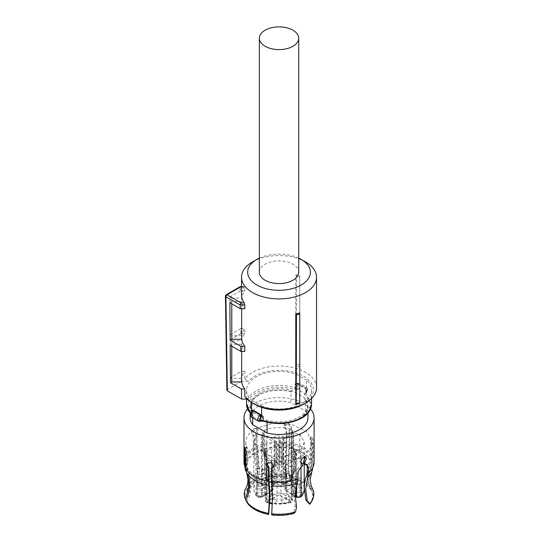 <?xml version="1.0" encoding="UTF-8"?>
<svg xmlns="http://www.w3.org/2000/svg" width="542" height="542" viewBox="0 0 542 542"><rect width="100%" height="100%" fill="white"/><g stroke="black" fill="none" stroke-linecap="round" stroke-linejoin="round"><path stroke-width="0.41" stroke-dasharray="2.71 2.03" d="M259.367 272.219A19.675 11.362 180 0 1 271.508 261.725A19.675 11.362 180 0 1 292.958 264.184A19.675 11.362 180 0 1 298.717 272.219M299.76 403.234L299.76 312.863M316.548 387.693A37.506 21.653 0 0 0 305.566 372.381A37.506 21.653 0 0 0 244.828 378.817L244.828 371.29A37.506 21.653 0 0 0 241.657 378.391L241.657 340.735A37.506 21.653 0 0 1 244.828 333.635L244.828 328.615A37.506 21.653 0 0 0 241.657 335.715L241.657 298.059L231.78 298.059L231.78 335.715L241.657 335.715M244.828 290.959L240.242 290.959L240.187 287.199L244.828 287.192L244.828 290.959A37.506 21.653 0 0 0 241.657 298.059M244.828 287.192L244.178 286.826A37.506 21.653 0 0 0 241.529 294.814M241.529 286.542L244.544 286.542L241.529 286.826M241.657 308.71L241.657 301.609A37.506 21.653 0 0 0 244.828 308.71M241.657 351.385L241.657 344.285A37.506 21.653 0 0 0 244.828 351.385M305.566 261.928A37.506 21.653 0 0 0 252.518 261.928M299.76 367.13L299.76 276.759A37.506 21.653 0 0 0 295.763 275.424L296.467 274.719L299.76 275.79L299.76 367.13A37.506 21.653 0 0 0 295.763 365.796L295.763 275.424M303.391 404.264A34.437 19.878 0 0 0 303.391 376.148A34.437 19.878 0 0 0 248.229 381.331L241.61 381.331L241.454 371.29L230.472 377.632L231.78 378.391L241.657 378.391M244.828 378.817L248.229 381.331M244.828 371.29L241.454 371.29M231.78 378.391L231.78 340.735L241.657 340.735M230.472 377.632L230.187 339.814L231.78 340.735M230.187 339.814L240.885 333.635L244.828 333.635M240.885 333.635L240.811 328.615L244.828 328.615M240.242 290.959L229.862 296.948L230.147 334.766L231.78 335.715M230.147 334.766L240.811 328.615M229.862 296.948L231.78 298.059M225.452 296.081L240.824 286.826M229.862 302.714L231.78 301.609L241.657 301.609M231.78 301.609L231.78 303.825M241.657 344.285L231.78 344.285L230.187 345.207M231.78 346.128L231.78 344.285M247.132 399.081L248.229 399.081L244.828 396.568M248.229 399.081A34.437 19.878 0 0 0 254.679 404.257M259.367 258.121A31.361 18.103 180 0 1 298.717 258.121M299.76 276.759L299.76 275.79M299.76 365.186A38.441 22.195 0 0 0 296.23 364.028L296.467 274.719M296.23 364.028L295.763 365.796M241.61 381.331L227.322 389.576L225.899 295.451A1.538 0.888 -120 0 1 225.899 295.437A1.538 0.888 -120 0 1 226.217 294.733M226.874 390.213L227.322 389.576M261.623 407.354L261.623 406.06L251.59 400.26L251.59 402.449M261.623 406.06A32.513 18.774 0 0 0 302.029 403.478A32.513 18.774 0 0 0 311.555 390.206A32.513 18.774 0 0 0 306.494 380.152L306.494 390.193L305.796 389.258A1.843 1.064 0 0 0 306.108 389.847L306.108 393.865L311.555 404.264M306.494 390.193A32.513 18.774 0 0 0 306.108 389.847A1.233 0.833 -49.1 0 0 305.986 389.413L304.584 388.086L296.46 383.499L296.46 374.353A32.513 18.774 0 0 0 256.048 376.934A32.513 18.774 0 0 0 246.529 390.206A32.513 18.774 0 0 0 251.59 400.26M252.199 412.096L251.745 412.232A2.459 1.423 -60 0 0 250.831 414.528A2.459 1.423 -60 0 0 251.745 415.768L252.199 417.387L253.277 416.94A1.233 0.928 -144.2 0 1 252.145 415.667L251.745 415.768L251.745 412.232L252.145 411.649A1.233 0.928 35.8 0 1 252.281 411.202M263.29 421.168A1.233 0.495 -72 0 0 263.669 420.998A3.076 1.775 0 0 0 260.438 421.073L253.277 416.94A3.076 1.775 -0 0 0 252.999 415.274A31.287 18.062 0 0 1 256.922 392.496C268.27 386.676 280.77 385.687 294.414 389.535A1.233 0.495 108 0 0 295.017 387.916L295.017 383.899L297.199 383.296A1.233 0.562 -111.3 0 0 296.955 383.851L297.226 383.783C298.954 384.082 298.954 385.382 297.226 387.686L296.955 387.869A1.233 0.562 -111.3 0 0 297.646 389.461L298.303 389.041L297.226 387.686L297.226 383.783L298.303 383.187L297.646 383.438A1.233 0.562 -111.3 0 0 297.199 383.296L299.53 383.275A3.692 2.127 120 0 0 298.303 383.187L297.754 383.099M261.129 420.66L259.781 421.324L260.329 421.412M306.338 392.279A2.459 1.423 120 0 0 307.253 389.989A2.459 1.423 120 0 0 306.338 388.749L306.338 392.279L305.884 392.422A3.692 2.127 120 0 0 307.253 388.98A3.692 2.127 120 0 0 306.487 387.293C307.985 389.217 307.964 390.972 306.413 392.564L305.79 393.329A1.233 0.928 35.8 0 0 305.939 392.862L306.338 392.279L305.884 392.422L304.807 393.594A3.076 1.775 -0 0 0 305.085 395.26A1.233 0.833 130.9 0 0 306.108 393.865A1.843 1.064 0 0 1 305.796 393.275L305.796 389.258A1.843 1.064 0 0 1 305.939 388.851L304.807 387.571L305.884 387.123L306.338 388.749L305.939 388.851M296.46 374.353L306.494 380.152M253.371 412.537L266.447 420.091A28.591 16.511 -0 0 0 299.259 416.94A28.591 16.511 -0 0 0 307.632 405.267A28.591 16.511 -0 0 0 304.712 397.997L291.63 390.45A28.591 16.511 -0 0 0 258.825 393.594A28.591 16.511 -0 0 0 250.445 405.267A28.591 16.511 -0 0 0 253.371 412.537L253.371 414.047L252.728 413.675L252.728 417.868M305.939 392.862A1.843 1.064 0 0 0 305.796 393.275L305.79 393.329A1.233 0.928 35.8 0 1 304.807 393.594L297.646 389.461A3.076 1.775 -0 0 1 294.414 389.535M266.447 420.091L266.447 421.595L267.091 422.218M266.447 421.595A28.591 16.511 0 0 0 299.259 418.451A28.591 16.511 0 0 0 307.632 406.778A28.591 16.511 0 0 0 304.712 399.508L304.712 397.997M304.712 399.508L305.356 399.874L305.356 410.924L290.986 402.625A28.902 16.687 0 0 0 258.609 406.019A28.902 16.687 0 0 0 250.14 417.821M291.63 390.45L291.63 391.954L290.986 391.581L290.986 402.625M291.63 391.954A28.591 16.511 0 0 0 258.825 395.104A28.591 16.511 0 0 0 250.445 406.778A28.591 16.511 0 0 0 253.371 414.047M290.986 391.581A28.902 16.687 0 0 0 258.609 394.976A28.902 16.687 0 0 0 250.14 406.778A28.902 16.687 0 0 0 252.728 413.675M310.58 408.993A35.047 20.237 0 0 0 254.259 403.512A35.047 20.237 0 0 0 247.504 408.993M307.944 417.821A28.902 16.687 0 0 0 305.356 410.924M267.091 421.967A28.902 16.687 0 0 0 299.475 418.573A28.902 16.687 0 0 0 307.944 406.778A28.902 16.687 0 0 0 305.356 399.874M245.689 499.887A34.153 19.722 180 0 1 253.825 482.339L253.358 480.585C255.025 477.177 255.905 473.119 256.014 468.396L253.195 448.383L253.195 435.145L252.409 434.996L251.691 433.282C251.8 431.256 252.653 429.657 254.259 428.492L256.258 428.343L257.125 430.145L255.37 433.891L256.671 434.643L256.671 448.065L259.503 467.041C259.489 472.651 258.453 477.4 256.38 481.303L256 481.086A34.153 19.722 180 0 1 286.386 476.384L286.251 476.682C285.553 473.512 285.173 469.419 285.112 464.392L286.142 443.512L286.142 430.084L286.616 429.054L284.347 425.931L284.577 424.874L288.764 423.404L291.772 427.082L291.549 428.112L289.591 429.515L289.11 430.544L289.11 443.966L288.073 463.539C288.08 469.142 288.459 473.681 289.218 477.143L289.36 476.845A34.153 19.722 180 0 1 311.603 489.683L311.081 489.765L310.437 488.654L306.826 475.131M311.115 485.666L309.401 475.801L313.262 457.672L313.262 444.44L311.481 444.711L311.481 458.139L310.668 461.913C308.642 466.628 307.626 471.35 307.612 476.072L309.475 486.547L311.874 491.479L312.395 491.404L313.039 489.819M311.623 486.96L308.601 474.087L312.47 455.957L312.47 442.726L311.697 438.586L312.239 436.913L313.689 442.875L313.411 444.508L311.636 444.786M312.09 487.834A34.817 20.101 0 0 0 289.53 474.995C288.886 471.743 288.561 467.583 288.554 462.509L289.591 442.753L289.591 429.515M286.386 476.384L285.587 462.048L286.616 442.292L286.616 429.054M286.562 474.535A34.817 20.101 0 0 0 255.533 479.331C257.294 475.713 258.188 471.364 258.195 466.289L255.37 447.123L255.37 433.891M256.671 434.643L258.439 430.904L257.565 429.101L255.56 429.244C253.961 430.409 253.107 432.015 252.999 434.04L253.717 435.754L254.503 435.897L253.195 435.145M253.825 482.339L254.212 482.563C256.102 478.986 257.138 474.677 257.308 469.616L254.503 449.325L254.503 435.897M246.38 452.949L246.603 466.337L247.111 469.155L248.609 472.604L250.472 483.078C250.451 488.694 249.035 494.27 246.203 499.805L246.027 499.832M246.603 452.909L246.454 447.089L248.175 453.01L247.403 454.63L246.048 454.833M245.838 454.962L247.626 454.684L247.403 468.051A33.204 19.173 0 0 0 268.974 480.503M246.481 501.601L247.003 501.519C249.591 496.452 251 491.323 251.237 486.127L251.264 484.792C251.244 480.063 250.228 475.659 248.216 471.574L247.403 468.051M266.833 463.281L267.01 462.726L271.095 461.459L274.218 464.907L273.683 466.459M271.698 514.9L272.972 497.421L271.942 480.964L271.942 467.543M296.555 506.885L295.153 506.072L293.649 513.125L294.049 513.355M302.714 465.883L301.406 465.131C298.513 467.353 296.901 470.063 296.582 473.261L296.582 478.511L295.973 481.811C294.448 485.327 293.683 489.453 293.669 494.175L295.153 506.072M301.406 462.983L301.406 465.131M301.277 462.983L300.519 462.773L299.645 460.971C299.862 458.999 300.817 457.462 302.524 456.357L304.367 456.12L304.882 456.73M306.562 464.358L305.986 463.837L303.581 463.877M312.239 436.913L310.451 437.191L311.894 443.153L311.63 444.786M310.451 437.191L309.902 438.864L310.681 442.997L312.47 442.726M311.603 489.683L312.239 488.105M307.233 469.203L310.681 456.425L310.681 442.997M289.53 474.995L289.36 476.845M289.11 430.544L291.068 429.149L291.291 428.119L288.283 424.433L284.096 425.91L283.866 426.967L286.142 430.084M255.533 479.331L256 481.086M302.524 455.727L309.719 449.508L312.246 442.17L306.65 431.52L291.752 424.461L272.565 423.37L255.56 428.614A33.204 19.173 0 0 0 245.838 442.17A33.204 19.173 0 0 0 266.332 459.88A33.204 19.173 0 0 0 302.524 455.727M254.212 482.563L247.348 489.169L246.203 499.805M253.358 480.585A34.817 20.101 0 0 0 245.96 487.895M247.003 501.519C250.75 507.773 258.039 511.98 268.866 514.141M271.833 514.602C279.387 515.517 286.657 515.022 293.649 513.125M309.319 504.074A33.618 19.41 0 0 0 311.874 491.479M312.043 500.72A34.153 19.722 0 0 0 312.395 491.404M311.081 489.765L304.645 483.064M304.252 482.807L289.218 477.143M286.251 476.682C274.997 475.436 265.045 476.974 256.38 481.303M274.191 437.191L279.943 440.395L280.797 440.395L293.391 433.376L293.391 451.987L294.252 451.974A0.617 0.352 180 0 0 293.54 451.892A4.343 2.507 180 0 1 299.259 452.103A4.343 2.507 180 0 1 299.753 452.448A25.21 14.553 180 0 1 300.478 453.085L300.478 458.857A25.21 14.553 180 0 1 301.027 459.399A2.764 1.599 0 0 0 300.573 459.047A2.764 1.599 0 0 0 296.657 459.047L295.756 459.569A6.152 3.55 0 0 0 291.352 462.116L285.675 465.395A2.764 1.599 0 0 0 284.862 466.52A2.764 1.599 0 0 0 285.675 467.651L283.344 466.31L283.344 441.954L282.111 442.692L282.111 443.187L294.272 450.456L294.272 469.067L282.111 461.804L282.111 442.692L281.684 467.787L281.691 467.299L281.684 467.787L293.195 474.67L291.494 475.652L293.628 477.536L292.314 478.898A25.21 14.553 180 0 1 291.379 479.216A2.764 1.599 0 0 0 292.795 477.82A2.764 1.599 0 0 0 291.982 476.689L291.081 476.167A6.152 3.55 0 0 0 289.475 474.555A6.152 3.55 0 0 0 286.677 473.627L281 470.348A2.764 1.599 0 0 0 277.084 470.348L279.415 469.006L279.415 444.657L278.141 443.945L277.287 443.945L264.692 450.964L264.692 469.575L263.832 469.555A0.617 0.352 180 0 0 264.543 469.602L258.331 469.047A25.21 14.553 180 0 1 257.606 468.41L257.606 474.189A25.21 14.553 180 0 1 257.057 473.647A2.764 1.599 0 0 0 257.511 473.993A2.764 1.599 0 0 0 261.427 473.993L262.328 473.471A6.152 3.55 0 0 0 266.732 470.93L272.409 467.651A2.764 1.599 0 0 0 273.222 466.52A2.764 1.599 0 0 0 272.409 465.395L274.74 466.737L274.74 442.387L275.973 441.649L275.973 441.161L263.805 433.885L263.818 451.967A0.617 0.352 180 0 0 263.636 452.218L263.636 452.245A0.617 0.352 180 0 0 263.703 452.38A4.343 2.507 180 0 1 262.802 450.849A4.343 2.507 180 0 1 264.665 448.79A25.21 14.553 180 0 1 265.77 448.376L265.77 454.149A25.21 14.553 180 0 1 266.705 453.83A2.764 1.599 0 0 0 265.289 455.219A2.764 1.599 0 0 0 266.102 456.35L267.003 456.872A6.152 3.55 0 0 0 268.608 458.491A6.152 3.55 0 0 0 271.406 459.413L274.205 461.032A0.617 0.352 0 0 0 275.072 461.032L274.191 461.54L274.191 437.191L279.042 434.386L283.012 436.683L283.879 436.683L286.677 435.063A6.152 3.55 180 0 0 291.081 432.523L291.081 479.467L290.593 480.375L289.387 480.442A4.302 2.486 180 0 1 285.763 482.536L283.446 483.877L283.012 483.627L283.012 436.683M283.012 483.627A0.617 0.352 0 0 0 283.879 483.627L283.446 483.877L279.042 481.337L274.638 483.877L279.042 481.337L283.446 483.877L286.677 482.007A6.152 3.55 180 0 0 291.081 479.467L291.982 478.945L291.982 432.001L291.081 432.523M291.982 432.001L292.795 430.87L291.379 429.481C282.233 426.784 273.331 427.028 264.665 430.212L262.802 432.272L263.805 433.885M274.74 466.737L276.393 465.747L275.973 441.161L275.973 459.779L263.805 452.502L264.184 457.258L263.818 451.981M262.328 435.219L262.328 482.163L261.427 481.642L261.427 434.698L262.328 435.219A6.152 3.55 180 0 1 265.126 436.147A6.152 3.55 180 0 1 266.732 437.76L274.74 442.387M261.427 434.698L257.057 435.05L253.832 442.17L258.331 450.47L264.692 450.964M267.003 451.818L267.003 498.762L266.102 499.284L266.102 452.34L267.003 451.818A6.152 3.55 180 0 1 271.406 449.277L279.415 444.657M266.102 452.34L265.289 453.471L266.705 454.867C275.851 457.563 284.753 457.312 293.418 454.128L293.418 472.705A25.21 14.553 180 0 1 292.314 473.125L292.314 478.898M294.272 450.456L294.381 450.537A4.343 2.507 180 0 1 295.282 452.069A4.343 2.507 180 0 1 293.418 454.128M296.657 484.507L296.657 449.643L295.756 449.122A6.152 3.55 180 0 1 292.958 448.193A6.152 3.55 180 0 1 291.352 446.581L283.344 441.954M296.657 449.643L301.027 449.298L304.252 442.17L299.753 433.871L293.391 433.376M274.191 461.54L280.383 464.995L281.237 464.995L280.797 440.395M279.042 481.337L279.042 434.386M290.986 479.934C290.221 481.506 288.656 482.468 286.291 482.827L286.677 482.007L286.677 435.063M263.703 433.803L263.703 452.38M272.409 465.395L272.409 487.983L266.732 484.704L266.732 437.76M264.543 451.025L264.543 469.602M257.606 468.41L262.145 468.566L262.145 473.085L264.313 474.338L264.692 469.575L277.287 462.57L277.287 443.945M278.141 443.945L278.141 462.59L277.287 462.57L276.847 468.051L279.415 469.006M291.379 479.216L291.379 501.811A1.843 0.738 72 0 1 291.047 502.637A1.843 0.738 72 0 1 290.478 502.387A23.367 13.489 180 0 1 267.606 502.387L267.402 501.546L268.697 500.801A4.302 2.486 180 0 1 272.321 498.708L271.406 496.221L271.406 449.277M294.381 450.537L294.381 469.115A4.343 2.507 180 0 1 295.282 470.646A4.343 2.507 180 0 1 293.418 472.705M294.381 469.115L293.899 474.264L294.381 469.115M283.344 466.31L281.691 467.299L282.111 461.337M301.027 459.399L301.027 481.994A1.843 1.314 -44.2 0 1 299.421 484.02A23.367 13.489 180 0 1 299.421 497.224L297.964 497.339L296.67 496.594A4.302 2.486 180 0 1 294.259 495.896A4.302 2.486 180 0 1 293.046 494.5L291.84 494.433L291.352 493.525L291.352 446.581M295.756 449.122L295.756 487.705M293.54 433.315L293.54 451.892M300.478 453.085A2.764 1.599 180 0 0 300.078 452.794L295.939 452.929L295.939 457.448L294.591 456.676L293.771 457.184L293.391 451.987L280.797 459.02L279.943 459.04L280.383 464.995M265.77 448.376L264.455 449.731L265.499 450.991L265.499 455.51L264.157 456.289L264.889 458.376L266.589 457.394L264.455 455.504L265.77 454.149M293.771 457.184L293.154 458.349L281.237 464.995M293.154 458.349L294.855 459.331L296.156 458.573L300.478 458.857M264.313 474.338L264.93 474.69L276.847 468.051M264.93 474.69L263.229 473.708L261.928 474.467L257.606 474.189M275.973 460.293L276.393 465.747L276.4 465.253L264.889 458.376M272.321 482.536A4.302 2.486 180 0 1 269.909 481.838A4.302 2.486 180 0 1 268.697 480.442L267.098 479.934L268.988 481.926L271.793 482.827L272.321 482.536L274.638 483.877L274.205 483.627L275.072 483.627L275.072 461.032M286.291 482.827L285.763 482.536M265.499 450.991L263.818 451.967M257.057 473.647L257.057 496.242A1.843 1.314 135.8 0 0 257.342 497.007A1.843 1.314 135.8 0 0 258.663 497.224A23.367 13.489 180 0 1 258.663 484.02L260.119 483.904L261.413 484.65L262.328 482.163A6.152 3.55 180 0 1 265.126 483.091A6.152 3.55 180 0 1 266.732 484.704L265.038 486.743L271.108 490.246A1.843 1.064 120 0 0 272.409 487.983A2.764 1.599 0 0 1 273.222 489.114L273.222 466.52M262.145 468.566L263.832 469.541L263.487 473.857M268.697 500.801L267.003 498.762A6.152 3.55 180 0 1 271.406 496.221L277.084 492.942L277.084 470.348M293.195 474.67L293.927 474.243L292.585 475.022L292.809 470.632A2.764 1.599 180 0 1 293.628 471.764A2.764 1.599 180 0 1 292.314 473.125M292.585 470.503L294.265 469.528M296.67 496.594L296.081 496.878M295.939 452.929L294.252 451.96L294.591 456.676M265.499 455.51L266.589 457.394M267.098 479.934L267.003 456.872M271.406 459.413L271.406 482.007L274.205 483.627A0.617 0.352 0 0 0 275.072 483.627M295.939 457.448L294.855 459.331M296.657 459.047L296.657 481.642L295.756 482.163L295.756 459.569M291.352 462.116L291.352 484.704L293.046 486.743A4.302 2.486 180 0 1 296.67 484.65L297.964 483.904L296.657 481.642A2.764 1.599 180 0 1 300.573 481.642A2.764 1.599 180 0 1 301.027 481.994A25.21 14.553 180 0 1 304.252 489.114M292.585 475.022L291.494 475.652M291.379 429.481L291.379 476.425A2.764 1.599 180 0 1 291.982 476.689L291.982 499.284L291.081 498.762L291.081 476.167M286.677 473.627L286.677 496.221L285.763 498.708A4.302 2.486 180 0 1 288.175 499.406A4.302 2.486 180 0 1 289.387 500.801L290.681 501.546L291.982 499.284A2.764 1.599 180 0 1 292.795 500.415A2.764 1.599 180 0 1 291.379 501.811A25.21 14.553 180 0 1 272.355 503.152M262.145 473.085L263.229 473.708M271.108 490.246L271.108 490.998L265.038 494.5A4.302 2.486 180 0 1 261.413 496.594L262.057 496.851L262.328 496.066L262.328 473.471M266.732 470.93L266.732 493.525A6.152 3.55 180 0 1 262.328 496.066L261.427 496.587L257.057 496.242A25.21 14.553 180 0 1 253.832 489.114A25.21 14.553 180 0 1 257.057 481.994A2.764 1.599 180 0 1 261.427 481.642A1.843 1.064 120 0 1 260.119 483.904M282.301 481.709L286.657 482.211L289.123 480.077L287.958 478.444L283.601 477.949L281.129 480.077L282.301 481.709M270.126 481.709L274.482 482.211L276.948 480.077L275.783 478.444L271.427 477.949L268.954 480.077L270.126 481.709M257.951 495.767L262.308 496.269L264.774 494.135L263.608 492.502L259.252 492.007L256.779 494.135L257.951 495.767M257.951 488.742L262.308 489.236L264.774 487.109L263.608 485.476L259.252 484.975L256.779 487.109L257.951 488.742M270.126 502.8L274.482 503.294L276.948 501.167L275.783 499.534L271.427 499.033L268.954 501.167L270.126 502.8M282.301 502.8L286.657 503.294L289.123 501.167L287.958 499.534L283.601 499.033L281.129 501.167L282.301 502.8M294.475 495.767L298.832 496.269L301.298 494.135L300.132 492.502L295.776 492.007L293.303 494.135L294.475 495.767M294.475 488.742L298.832 489.236L301.298 487.109L300.132 485.476L295.776 484.975L293.303 487.109L294.475 488.742M271.793 482.827L271.406 482.007L268.608 481.079L266.102 478.945L265.289 477.814L266.705 476.425A25.21 14.553 180 0 1 291.379 476.425L290.478 478.857L290.681 479.697L289.387 480.442M293.046 494.5L286.975 490.998L285.675 487.983L291.352 484.704A6.152 3.55 180 0 1 295.756 482.163L296.67 484.65M272.321 498.708L278.392 495.205L279.692 495.205L281 492.942L286.677 496.221A6.152 3.55 180 0 1 289.475 497.149A6.152 3.55 180 0 1 291.081 498.762L289.387 500.801M265.038 494.5L266.244 494.433L266.732 493.525L272.409 490.246L272.409 467.651M287.958 473.173L289.123 474.806L286.657 476.94L282.301 476.438A3.997 2.31 0 0 1 281.129 474.806A3.997 2.31 0 0 1 283.601 472.671A3.997 2.31 0 0 1 287.958 473.173M270.126 476.438A3.997 2.31 0 0 0 274.482 476.94A3.997 2.31 0 0 0 276.948 474.806A3.997 2.31 0 0 0 275.783 473.173L271.427 472.671L268.961 474.806L270.126 476.438M263.608 487.231L264.774 488.864L262.308 490.998L257.951 490.496A3.997 2.31 0 0 1 256.779 488.864A3.997 2.31 0 0 1 259.252 486.73A3.997 2.31 0 0 1 263.608 487.231M263.608 480.205L264.774 481.838L262.308 483.965L257.951 483.464A3.997 2.31 0 0 1 256.779 481.838A3.997 2.31 0 0 1 259.252 479.704A3.997 2.31 0 0 1 263.608 480.205M275.783 494.263L276.948 495.896L274.482 498.023L270.126 497.522A3.997 2.31 0 0 1 268.954 495.896A3.997 2.31 0 0 1 271.427 493.762A3.997 2.31 0 0 1 275.783 494.263M287.958 494.263L289.123 495.896L286.657 498.023L282.301 497.522A3.997 2.31 0 0 1 281.129 495.896A3.997 2.31 0 0 1 283.601 493.762A3.997 2.31 0 0 1 287.958 494.263M294.475 490.496A3.997 2.31 0 0 0 298.832 490.998A3.997 2.31 0 0 0 301.298 488.864A3.997 2.31 0 0 0 300.132 487.231L295.776 486.73L293.31 488.864L294.475 490.496M300.132 480.205L301.298 481.838L298.832 483.965L294.475 483.464A3.997 2.31 0 0 1 293.303 481.838A3.997 2.31 0 0 1 295.776 479.704A3.997 2.31 0 0 1 300.132 480.205M296.955 387.869A1.843 1.064 0 0 1 295.017 387.916A32.513 18.774 0 0 0 256.048 390.992A32.513 18.774 0 0 0 246.529 404.264M250.756 413.526A32.513 18.774 0 0 0 251.976 414.664L251.976 411.581M252.145 415.667A1.843 1.064 0 0 0 252.281 415.253L252.281 411.236A1.843 1.064 180 0 1 252.145 411.649M263.669 420.998A31.287 18.062 0 0 0 301.162 418.038A31.287 18.062 0 0 0 305.085 395.26M252.999 415.274A1.233 0.833 -49.1 0 1 252.193 415.199A1.233 0.833 -49.1 0 1 251.976 414.664A1.843 1.064 0 0 1 252.281 415.253L250.682 413.756M251.596 417.218A3.692 2.127 120 0 0 252.199 417.387M258.554 421.236A3.692 2.127 120 0 0 259.781 421.324M295.017 383.899A1.843 1.064 0 0 0 296.955 383.851M296.901 383.648A3.076 1.775 0 0 0 297.646 383.438L304.807 387.571A3.076 1.775 180 0 0 304.584 388.086M298.303 389.041A3.692 2.127 120 0 0 300.295 384.969A3.692 2.127 120 0 0 299.53 383.275L306.487 387.293A3.692 2.127 120 0 0 305.884 387.123M253.195 448.383A35.047 20.237 0 0 0 243.988 462.048M314.089 462.048A35.047 20.237 0 0 0 313.262 457.672M312.47 455.957A35.047 20.237 0 0 0 289.591 442.753M286.616 442.292A35.047 20.237 0 0 0 255.37 447.123M253.92 453.322A34.017 19.641 0 0 0 245.817 470.788M296.582 473.261L297.917 474.033M311.772 471.926A34.017 19.641 0 0 0 312.267 462.346M311.474 460.632A34.017 19.641 0 0 0 289.32 447.841M286.352 447.38A34.017 19.641 0 0 0 256.095 452.062M307.233 472.367A33.204 19.173 0 0 0 312.246 462.238A33.204 19.173 0 0 0 311.481 458.139M310.681 456.425A33.204 19.173 0 0 0 289.11 443.966M286.142 443.512A33.204 19.173 0 0 0 256.671 448.065M254.503 449.325A33.204 19.173 0 0 0 245.838 462.238A33.204 19.173 0 0 0 246.603 466.337M271.942 480.964A33.204 19.173 0 0 0 296.582 478.511M255.092 453.315A32.364 18.685 0 0 0 247.416 469.86M248.216 471.574A32.364 18.685 0 0 0 269.191 483.688M272.159 484.142A32.364 18.685 0 0 0 295.973 481.811M306.623 475.659A32.364 18.685 0 0 0 310.146 471.045A32.364 18.685 0 0 0 310.668 461.913M309.868 460.199A32.364 18.685 0 0 0 288.893 448.085M285.925 447.631A32.364 18.685 0 0 0 257.267 452.062M279.943 440.395L279.943 459.04M283.879 483.627L283.879 436.683M291.982 476.689A2.764 1.599 180 0 1 292.795 477.814A2.764 1.599 180 0 1 291.982 478.945A1.843 1.064 -120 0 1 291.603 479.792L290.593 480.375M264.665 430.212L264.665 448.79M266.705 453.83L266.705 476.425A1.843 0.738 -108 0 0 267.606 478.857A23.367 13.489 180 0 1 290.478 478.857M257.057 435.05L257.057 481.994L258.663 484.02M258.331 450.47L258.331 469.047M278.141 462.59L277.7 468.051M266.705 454.867L266.705 501.811L265.289 500.415L266.102 499.284L267.402 501.546M269.821 502.664A25.21 14.553 180 0 1 266.705 501.811L267.606 502.387L267.037 502.637C266.197 502.454 265.614 501.709 265.289 500.415L265.289 453.471M285.675 467.651L285.675 490.246L291.352 493.525L292.958 495.137L295.031 495.93M301.027 449.298L301.027 461.039M301.027 462.36L301.027 467.414M299.753 433.871L299.753 452.448M274.205 483.627L274.205 461.032M290.681 479.697A1.843 1.064 -120 0 0 291.603 479.792L292.795 477.814L292.795 500.415C292.47 501.709 291.887 502.454 291.047 502.637L272.314 503.904M266.102 456.35L266.102 478.945L266.481 479.792L265.289 477.814L265.289 455.219M272.409 490.246A2.764 1.599 0 0 0 273.222 489.114L272.409 490.246M261.413 484.65A4.302 2.486 180 0 1 263.825 485.347A4.302 2.486 180 0 1 265.038 486.743M281 470.348L281 492.942L277.084 492.942L278.392 495.205M285.675 465.395L285.675 487.983A2.764 1.599 0 0 0 284.862 489.114A2.764 1.599 0 0 0 285.675 490.246A1.843 1.064 -60 0 0 286.054 491.093L284.862 489.114L284.862 466.52M286.975 490.998A1.843 1.064 -60 0 1 286.054 491.093L291.84 494.433M297.964 497.339A1.843 1.064 -60 0 1 297.036 497.434M299.421 497.224L300.742 497.007M265.275 450.869L265.275 456.642M296.156 452.8L296.156 458.573M292.809 470.632L292.809 476.404M261.928 468.694L261.928 474.467M261.427 473.993L261.427 496.587L261.041 497.434L257.342 497.007C255.031 494.609 253.859 491.973 253.832 489.114L253.832 442.17M268.697 480.442L267.402 479.697L266.481 479.792L267.491 480.375M267.606 478.857L267.402 479.697M271.108 490.998L272.03 491.093L266.244 494.433M261.413 496.594L260.119 497.339L262.057 496.851M258.663 497.224L260.119 497.339M290.478 502.387L290.681 501.546M279.692 495.205L285.763 498.708M299.421 484.02L297.964 483.904M286.975 490.246L293.046 486.743M246.529 399.081L246.529 390.206M311.555 398.492L311.555 390.206M307.632 406.778L307.632 405.267M250.445 406.778L250.445 405.267M250.14 413.16L250.14 406.778M307.944 413.16L307.944 406.778M256.251 428.343L257.565 429.101M252.403 434.996L253.71 435.748M244.672 447.367L246.454 447.089M266.535 463.762L267.01 462.726M273.5 467.014L273.974 465.978M301.819 463.525L300.532 462.78M305.674 456.872L304.367 456.12M307.3 464.602L305.986 463.837M291.555 428.099L291.081 429.128M284.577 424.874L284.096 425.91M309.475 486.547L308.249 479.575L312.246 462.238L312.246 442.17M247.105 469.148L245.838 462.238L245.838 442.17M247.348 489.169C248.805 487.001 249.632 483.803 249.835 479.575L248.609 472.604M310.735 489.169L310.437 488.654M292.795 430.87L292.795 477.814M262.802 432.272L262.802 450.849M276.142 441.405L276.569 465.476M295.282 452.069L295.282 470.646M281.942 442.936L281.942 461.574M304.252 442.17L304.252 456.899M304.252 460.761L304.252 464.264M283.134 484.324L279.042 481.96L274.95 484.324M286.406 482.793L283.148 484.318M264.455 449.731L264.455 455.504M263.636 452.265L263.988 456.716M269.78 503.403L267.037 502.637M293.628 471.764L293.628 477.536M294.448 469.325L294.096 474.148M281.942 461.547L281.515 467.522M295.051 496.675L293.337 495.984L291.447 493.992M274.34 484.318L274.936 484.318M274.327 484.318L271.678 482.793M266.637 493.992C265.871 495.564 264.306 496.526 261.942 496.885M289.123 480.077L289.123 474.806M281.129 480.077L281.129 474.806M276.948 480.077L276.948 474.806M268.954 480.077L268.954 474.806M264.774 494.135L264.774 488.864M256.779 494.135L256.779 488.864M264.774 487.109L264.774 481.838M256.779 487.109L256.779 481.838M276.948 501.167L276.948 495.896M268.954 501.167L268.954 495.896M289.123 501.167L289.123 495.896M281.129 501.167L281.129 495.896M301.298 494.135L301.298 488.864M293.303 494.135L293.303 488.864M301.298 487.109L301.298 481.838M293.303 487.109L293.303 481.838"/><path stroke-width="0.81" d="M298.717 38.245L298.717 272.219A19.675 11.362 180 0 1 286.569 282.714A19.675 11.362 180 0 1 265.126 280.248A19.675 11.362 180 0 1 259.367 272.219L259.367 38.245A19.675 11.362 180 0 1 271.508 27.744A19.675 11.362 180 0 1 292.958 30.21A19.675 11.362 180 0 1 298.717 38.245A19.675 11.362 180 0 1 286.569 48.739A19.675 11.362 180 0 1 265.126 46.273A19.675 11.362 180 0 1 259.367 38.245M299.76 312.863L299.76 313.832A38.916 22.466 180 0 1 296.467 314.902L295.763 314.197A37.506 21.653 180 0 0 299.76 312.863M299.76 402.571L299.76 403.234A37.506 21.653 0 0 1 295.763 404.569L296.23 403.729A38.441 22.195 -0 0 0 299.76 402.571L299.76 313.832M241.657 351.385L241.657 381.941A37.506 21.653 0 0 0 244.828 389.041L244.828 396.568A37.506 21.653 0 0 0 252.518 403.011A37.506 21.653 0 0 0 305.566 403.011A37.506 21.653 0 0 0 316.548 387.693L316.548 277.24A37.506 21.653 0 0 0 305.566 261.928L301.216 259.415A31.361 18.103 180 0 1 301.216 285.017A31.361 18.103 180 0 1 256.867 285.017A31.361 18.103 180 0 1 256.867 259.415A31.361 18.103 180 0 1 259.367 258.121M256.867 259.415L252.518 261.928A37.506 21.653 0 0 0 241.529 277.24A37.506 21.653 0 0 0 252.518 292.551A37.506 21.653 0 0 0 293.398 297.246A37.506 21.653 0 0 0 316.548 277.24M295.763 404.569L295.763 314.197M296.23 403.729L296.467 314.902M241.529 277.24L241.529 294.814A37.506 21.653 0 0 0 244.178 302.802L244.828 304.943L240.187 304.943L240.824 302.802L244.178 302.802M241.529 286.542L240.452 286.542L240.824 286.826L226.983 294.814A1.538 0.888 120 0 0 225.899 296.691A1.538 0.888 120 0 0 225.899 296.704L240.187 304.956L240.242 308.71L244.828 308.71L244.828 304.943M241.657 381.941L231.78 381.941L230.472 382.699L230.187 345.207L240.885 351.385L244.828 351.385L244.828 346.365A37.506 21.653 0 0 1 241.657 339.265L241.657 308.71M254.679 404.257A34.437 19.878 0 0 0 254.693 404.264L252.518 403.011L254.693 404.264A34.437 19.878 0 0 0 303.391 404.264L305.566 403.011M241.529 286.826L240.187 287.192M240.242 308.71L229.862 302.714L230.147 340.207L240.811 346.365L244.828 346.365M241.657 339.265L231.78 339.265L230.147 340.207M231.78 303.825L231.78 339.265M240.885 351.385L240.811 346.365M231.78 381.941L231.78 346.128M244.828 389.041L241.454 389.041L230.472 382.699M227.322 390.836L226.874 390.213L225.452 296.081A1.538 1.538 0 0 0 225.452 296.088L225.899 296.704L227.322 390.836L241.61 399.081L241.454 389.041M241.61 399.081L247.132 399.081M298.717 258.121A31.361 18.103 180 0 1 301.216 259.415L305.566 261.928M251.59 402.449L251.59 410.301L253.5 410.402L261.623 415.199L261.623 407.354M261.623 415.199L263.066 416.595A1.843 1.064 0 0 0 261.129 416.642L260.858 416.832C259.13 419.129 259.13 420.429 260.858 420.734L260.438 421.073M251.976 411.581L251.976 410.646A1.843 1.064 180 0 1 252.281 411.236L252.294 411.182A1.233 0.928 35.8 0 1 253.277 410.917L252.199 412.096A3.692 2.127 120 0 0 250.831 415.531A3.692 2.127 120 0 0 251.596 417.218L258.554 421.236A3.692 2.127 120 0 1 257.789 419.549A3.692 2.127 120 0 1 259.781 415.47L260.438 415.05A1.233 0.562 68.7 0 1 261.129 416.642M251.745 412.232L252.199 412.096M259.781 415.47L260.858 416.832L260.858 420.734L259.781 421.324M267.091 422.218L267.091 433.011L252.728 424.718L252.728 417.868M250.14 413.16L250.14 417.821A28.902 16.687 0 0 0 252.728 424.718M247.504 408.993A35.047 20.237 0 0 0 243.988 417.821A35.047 20.237 0 0 0 265.627 436.513A35.047 20.237 0 0 0 303.825 432.13A35.047 20.237 0 0 0 314.089 417.821A35.047 20.237 0 0 0 310.58 408.993M267.091 433.011A28.902 16.687 0 0 0 299.475 429.616A28.902 16.687 0 0 0 307.944 417.821L307.944 413.16M246.861 473.186L247.985 479.575C247.836 483.186 247.159 485.964 245.96 487.895A34.817 20.101 0 0 0 245.045 498.498C247.457 493.484 248.67 488.437 248.683 483.356L246.861 473.186L245.465 469.975L244.821 466.425L244.821 453.187L246.38 452.949M245.844 500.212A34.817 20.101 0 0 0 268.554 513.328L268.724 514.439A34.153 19.722 180 0 1 246.481 501.601L245.844 500.212C248.114 495.496 249.32 490.734 249.469 485.93L249.483 485.07C249.469 480.578 248.514 476.391 246.61 472.502L245.614 468.139L245.614 454.901L246.386 453.288L244.672 447.367L244.821 453.187M268.554 513.328L269.53 496.641L268.493 481.343L268.493 468.112L268.974 467.082L268.974 480.503L270.004 495.612L268.724 514.439M271.522 513.789A34.817 20.101 0 0 0 295.519 511.865L294.049 513.355A34.153 19.722 180 0 1 271.698 514.9L272.497 497.102L271.461 481.804L271.461 468.573L273.507 467.001L273.737 465.937L270.621 462.489L266.535 463.762L266.312 464.792L268.493 468.112M295.519 511.865L296.555 506.885L295.031 493.938L297.917 479.101L297.917 474.033C298.229 470.835 299.828 468.119 302.714 465.883L302.714 463.735L301.277 462.983M304.889 462.482L303.581 461.73L303.581 463.877L304.889 464.629L304.889 462.482L306.393 458.593L305.674 456.872L303.825 457.109C302.124 458.22 301.169 459.758 300.959 461.73L301.826 463.532L302.714 463.735M304.889 464.629L307.3 464.602L308.574 467.882L307.233 467.109L306.562 464.358M307.212 500.733L309.712 503.674L309.726 504.304L305.803 499.92L307.212 500.733L305.668 488.803L308.574 472.949L308.574 467.882M245.045 498.498L246.027 499.832M268.974 467.082L266.833 463.281M271.461 468.573L271.942 467.543L273.683 466.459M304.882 456.73L305.078 457.834L303.581 461.73M305.803 499.92L304.319 488.024C304.34 483.295 305.105 479.175 306.623 475.659L307.233 472.367L307.233 467.109M309.712 503.674A34.817 20.101 0 0 0 312.687 499.331A34.817 20.101 0 0 0 313.039 489.819L311.115 485.666M312.192 488.22L312.239 488.105A34.817 20.101 0 0 0 312.124 487.895A34.817 20.101 0 0 0 312.09 487.834M311.623 486.96L312.239 488.105M306.847 475.686L307.233 469.203M309.726 504.304A34.153 19.722 0 0 0 312.043 500.72L312.687 499.331M304.645 483.064L304.252 482.807M295.756 487.705L295.756 496.066L296.657 496.587L296.657 484.507M296.142 496.885L295.756 496.066L295.031 495.93M240.37 286.562L226.217 294.733A1.538 0.888 -120 0 1 226.983 294.814L240.824 302.802M261.129 420.66A1.843 1.064 0 0 1 263.066 420.612C277.247 424.61 290.234 423.587 302.029 417.536L309.082 411.446L311.555 404.264C311.406 409.705 308.147 414.318 301.779 418.099C290.099 424.101 277.274 425.118 263.29 421.168A1.233 0.495 -72 0 1 263.066 420.612L263.066 416.595M250.682 413.756L246.529 404.264A32.513 18.774 0 0 0 250.756 413.526M251.59 410.301A32.513 18.774 0 0 0 251.976 410.646A1.233 0.833 130.9 0 1 252.098 410.118M253.5 410.402A3.076 1.775 180 0 1 253.277 410.917L260.438 415.05A3.076 1.775 180 0 1 261.183 414.84M245.465 469.975L243.988 462.048A35.047 20.237 0 0 0 244.821 466.425M245.614 468.139A35.047 20.237 0 0 0 268.493 481.343M271.461 481.804A35.047 20.237 0 0 0 297.917 479.101M308.574 472.949A35.047 20.237 0 0 0 314.089 462.048L314.089 417.821M246.61 472.502A34.017 19.641 0 0 0 268.757 485.286M271.732 485.747A34.017 19.641 0 0 0 297.172 483.186M307.829 477.035A34.017 19.641 0 0 0 311.772 471.926L314.089 462.048M272.355 503.152A25.21 14.553 180 0 1 269.821 502.664M301.027 467.414L301.027 496.242A2.764 1.599 180 0 1 296.657 496.587A1.843 1.064 -60 0 0 297.036 497.434L296.027 496.851M301.027 461.039L301.027 462.36M304.252 464.264L304.252 489.114A25.21 14.553 180 0 1 301.027 496.242L300.742 497.007L297.036 497.434M226.217 294.733A1.538 1.538 0 0 0 225.452 296.067M246.529 404.264L246.529 399.081M252.294 411.182L251.664 411.947C250.119 413.539 250.099 415.294 251.596 417.218M311.555 404.264L311.555 398.492M263.29 421.168L258.554 421.236M243.988 462.048L243.988 417.821M311.772 471.926L310.092 479.575L311.223 485.964M304.252 456.899L304.252 460.761M272.314 503.904L269.78 503.403M295.051 496.675L296.081 496.878M304.252 489.114C304.225 491.973 303.053 494.609 300.742 497.007"/></g></svg>
